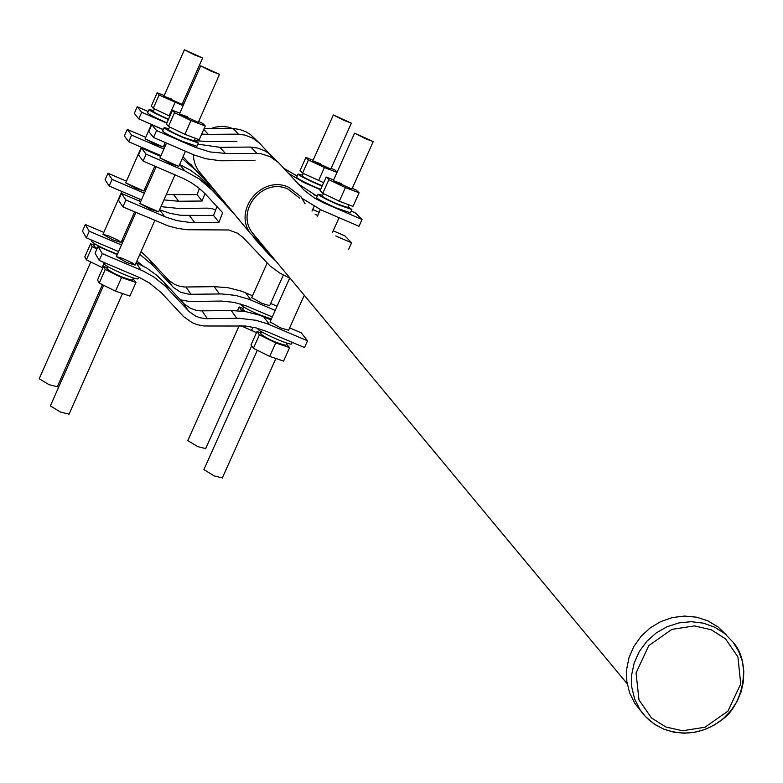 <?xml version="1.0" encoding="UTF-8"?>
<svg xmlns="http://www.w3.org/2000/svg" width="783" height="783" viewBox="0 0 783 783"><rect width="100%" height="100%" fill="white"/><g stroke="black" fill="none" stroke-linecap="round" stroke-linejoin="round"><path stroke-width="1.17" d="M330.808 169.059L312.799 160.965L320.404 163.725M313.122 160.231L305.908 157.461L300.055 170.567L302.581 173.092L323.633 182.674M305.908 157.461L308.463 159.938L324.416 167.552L337.033 172.387M337.15 172.123L335.036 170.126L331.16 168.276M324.416 167.552L318.515 180.726M308.463 159.938L302.581 173.092M182.116 104.393L163.882 96.26L171.937 99.177M164.215 95.506L157.177 92.795L151.344 106.028L153.243 108.299L169.872 116.197M157.177 92.795L159.106 95.007L183.065 105.705M183.731 104.208L182.459 103.601M174.991 102.602L169.108 115.904M159.106 95.007L153.243 108.299M133.051 278.875L135.948 282.487L121.522 277.534L105.255 269.469L103.503 266.416L107.349 267.747M135.948 282.487L129.929 296.072L115.493 291.159L99.235 283.084L97.523 279.971L103.503 266.416M121.522 277.534L115.493 291.159M99.235 283.084L105.255 269.469M243.552 307.102L242.642 309.158L245.49 311.565M104.491 262.677L104.168 263.391C101.183 264.869 136.878 280.94 138.219 278.719L138.307 278.533M91.533 240.058L91.18 240.861C93.647 243.924 102.397 248.368 117.43 254.191M96.945 249.004L92.198 246.665L90.574 243.807L94.254 245.089M102.867 267.874L86.394 259.829L84.789 256.922L90.574 243.807M104.305 262.599L102.093 267.61M86.394 259.829L92.198 246.665M318.045 194.331L316.606 197.57C317.184 198.921 323.702 202.366 336.152 207.916L350.441 212.78M348.053 206.761L351.89 209.55L337.679 204.51C325.229 198.96 318.701 195.515 318.113 194.184L322.674 195.349M219.906 147.321L225.387 153.409L260.142 153.488L270.096 156.629L278.572 162.649L268.589 153.165L264.155 150.512L257.695 148.095L250.854 147.067L219.906 147.321L197.845 144.141M317.164 196.308L297.746 183.662M322.488 201.476L324.054 203.061L362.049 219.504L355.159 212.761L351.215 211.048M163.246 129.665L151.804 124.712L148.79 131.534L153.517 137.465L156.561 130.575L195.251 147.321L194.008 145.863M151.804 124.712L156.561 130.575M225.387 153.409L209.991 151.941L195.251 147.321M256.658 153.145L250.854 147.067M278.572 162.649L304.029 190.103L314.414 198.001L324.054 203.061M362.049 219.504L358.996 226.297L321.001 209.873L302.218 198.442M254.974 160.623L220.473 160.779L206.037 158.753L194.448 155.122L153.517 137.465M198.285 122.334L179.434 113.917L187.724 116.892M179.796 113.124L172.475 110.315L166.427 123.998L168.462 126.425L184.896 134.324L199.195 139.746L205.273 126.024L203.071 123.606L198.657 121.492M172.475 110.315L174.531 112.683L190.993 120.562L205.273 126.024M190.993 120.562L184.896 134.324M174.531 112.683L168.462 126.425M107.858 266.592L106.928 268.696C113.809 273.933 122.324 277.769 132.464 280.197L132.533 280.05M261.6 331.747L260.67 333.822C267.238 338.931 275.645 342.778 285.864 345.332L285.952 345.156M149.073 109.591L147.664 112.791C148.29 114.054 154.427 117.284 166.094 122.471L166.945 122.833M168.414 119.505L167.562 119.143C155.895 113.956 149.749 110.736 149.122 109.483L153.585 110.609M303.285 173.434L302.199 175.881C302.649 176.831 307.357 179.307 316.322 183.3L322.263 185.728M211.293 71.263L200.683 65.86L219.524 74.356L211.293 71.263M103.679 285.286L50.347 405.927L60.497 412.064L69.061 414.168M169.568 126.963L168.443 129.508C168.903 130.497 173.689 133.022 182.791 137.074L194.135 140.969M154.368 108.837L153.262 111.333C153.732 112.282 158.342 114.69 167.092 118.585L168.541 119.212M343.806 120.269L333.362 114.964L351.371 123.137L343.806 120.269M239.177 325.65L187.793 440.614L197.786 446.623L205.665 448.6M258.018 328.439L257.969 328.547C254.729 329.858 289.955 345.959 291.57 343.903L291.677 343.668M194.615 54.967L184.397 49.779L202.621 57.991L194.615 54.967M90.75 261.982L39.199 378.776L48.996 384.639L57.306 386.753M140.666 201.632L121.482 193.411L118.487 200.203L122.872 206.859L168.355 225.964L177.741 228.421L187.362 229.742L228.646 229.977L237.778 233.295L243.405 237.866L270.037 265.936L279.678 272.973L290.376 278.523M216.969 206.546L213.583 215.482L180.804 215.315L170.068 213.348L159.585 209.736M160.672 156.365L141.488 148.085L138.483 154.897L143.093 161.083L183.79 178.651L191.532 182.85L198.716 187.93L205.215 193.832L222.617 212.682L218.976 222.284L190.259 222.47L177.144 220.659L166.613 217.4L125.906 199.998L122.872 206.859M228.832 207.407L200.047 177.232L190.396 170.165L179.601 164.528M348.601 249.415L351.577 242.799L344.804 235.81L333.206 230.809M269.92 253.927L255.826 239.608M121.482 193.411L125.906 199.998M150.287 209.12L158.636 211.87L139.873 203.423L150.287 209.12M213.583 215.482L218.976 222.284M141.488 148.085L146.127 154.202L143.093 161.083M179.767 164.606L184.817 170.88L146.127 154.202M170.459 163.539L178.769 166.397L159.986 157.931L170.459 163.539M184.817 170.88L199.587 179.18L212.262 190.338L206.927 183.868M234.391 214.121L212.262 190.338M351.577 242.799L335.77 235.977M275.9 261.111L268.657 254.26L252.997 236.828M232.463 128.461L227.941 127.032L221.638 126.366L215.325 127.13L210.774 128.627M197.071 140.911L196.739 141.508M193.411 154.701L193.783 159.38L195.339 165.007L198.03 170.175L201.701 174.609M261.003 243.2L250.354 233.412C232.796 209.629 262.481 174.374 289.074 187.48L301.034 196.787L305.086 203.854M126.415 181.157L107.956 173.229L105.069 179.796L109.16 186.021L141.449 199.861M146 189.555L144.708 189.006M199.401 188.497L197.071 194.654L166.299 194.566M145.746 137.358L127.277 129.381L124.38 135.968L128.686 141.752L160.975 155.68M165.33 145.834L164.048 145.266M211.831 186.843L183.007 156.835M319.151 212.301L312.701 209.511M160.946 206.653L178.593 208.444L207.211 208.141L211.479 208.464L215.668 209.991M107.956 173.229L112.086 179.385L109.16 186.021M144.375 193.244L112.086 179.385M135.723 188.292L143.827 190.993L125.681 182.831L135.723 188.292M197.071 194.654L202.112 201.016L178.622 201.251L163.941 199.9M204.94 193.548L202.112 201.016M127.277 129.381L131.613 135.097L128.686 141.752M163.911 149.044L131.613 135.097M155.2 144.199L163.275 147.008L145.1 138.826L155.2 144.199M182.253 158.538L195.593 170.097L190.612 164.048M217.018 193.117L195.593 170.097M317.732 215.482L315.109 214.346M243.953 311.331L241.379 310.058L239.118 306.956L243.014 308.306M256.491 332.658L240.821 325.699M252.978 327.196L251.323 330.896M237.464 310.655L239.118 306.956M240.978 310.959L241.379 310.058M323.457 193.607L322.342 196.102C322.782 197.101 327.666 199.685 337.003 203.844L347.721 207.505M164.117 127.707L162.658 131.006C163.265 132.337 169.637 135.704 181.773 141.106L196.905 146.284M194.478 140.196L198.353 142.995L183.3 137.671C171.154 132.268 164.782 128.911 164.166 127.58L168.785 128.735M180.305 299.811L189.349 301.465L221.52 301.064L234.137 302.385L246.273 305.908L272.278 316.939M275.205 310.401L248.994 299.282L235.654 295.406L221.765 293.948L189.466 294.3L180.824 292.343L173.454 287.508L153.184 265.76L139.834 254.338M121.502 244.971L89.233 231.23L86.326 237.846L118.585 251.568M136.859 261.062L142.966 265.897M89.233 231.23L85.347 224.545L82.469 231.093L86.326 237.846M85.347 224.545L103.796 232.404M122.089 240.195L123.068 241.438M112.928 239.901L121.081 242.476L118.321 240.371L108.837 235.977L102.945 234.332L112.928 239.901M153.184 265.76L148.653 258.742L141.038 251.607M123.371 240.753L122.363 240.312M148.653 258.742L168.727 280.275L174.687 284.454L180.207 286.421L184.573 287.009L214.239 286.666L219.436 293.938M251.137 300.153L245.627 292.822L241.36 291.159L228.029 287.704L214.239 286.666M245.627 292.822L252.537 295.768M270.634 303.471L277.084 306.222M251.705 297.628L261.894 303.334L269.646 305.673M94.772 243.904L93.852 245.989L97.121 248.622M240.127 303.824L240.019 304.058C246.009 309.207 256.472 314.159 271.388 318.916M203.776 129.401L208.258 134.382L238.512 134.138L245.196 135.156L252.997 138.307L259.721 143.348L250.247 134.373L245.96 131.808L239.706 129.469L233.08 128.461L204.089 128.686M297.178 176.116L283.573 168.13M148.222 111.529L137.24 106.772L134.333 113.369L138.748 118.908L141.684 112.253L166.808 123.137M137.24 106.772L141.684 112.253M208.258 134.382L201.681 134.138M238.512 134.138L233.08 128.461M259.721 143.348L268.843 153.36M302.277 181L303.745 182.478L288.193 173.19M303.745 182.478L320.472 189.731M317.223 196.181L313.552 194.595M236.877 141.371L208.229 141.606L195.31 140.656M163.304 129.547L138.748 118.908M351.929 189.065L333.313 180.687L341.124 183.506M333.656 179.914L326.149 177.046L320.09 190.592L322.792 193.293L339.303 201.211L353.016 206.379L359.103 192.814L356.245 190.112L352.301 188.233M326.149 177.046L328.88 179.689L345.411 187.597L359.103 192.814M345.411 187.597L339.303 201.211M328.88 179.689L322.792 193.293M266.543 331.444L304.499 347.554L307.523 340.811L267.355 323.78L255.914 320.286L239.216 318.289L205.821 318.691L199.773 317.692L195.505 316.038L189.28 311.683L164.959 285.815L153.654 276.849L143.103 270.996L102.24 253.594L99.216 260.436L139.883 277.73L149.475 283.045L161.308 292.715L183.799 316.831L192.285 322.733L197.13 324.642L203.952 325.982L245.51 326.031L256.247 327.96L266.543 331.444M307.523 340.811L301.24 332.814L289.651 327.881M102.24 253.594L98.081 246.439L95.095 253.212L99.216 260.436M98.081 246.439L117.254 254.592M136.164 262.628L140.891 270.018M126.689 262.471L135.077 265.085L132.268 262.892L122.471 258.341L116.344 256.648L126.689 262.471M168.335 289.23L163.481 281.723L156.6 275.166L146.95 268.187L136.33 262.706M163.481 281.723L184.22 303.951L190.377 308.257L196.073 310.283L200.585 310.89L231.249 310.508L236.799 318.289M269.567 324.681L263.675 316.841L259.271 315.118L245.5 311.565L231.249 310.508M263.675 316.841L270.938 319.934M270.047 321.911L280.627 327.881L288.594 330.24M286.47 343.991L289.593 347.642L275.763 342.925L259.408 334.84L257 331.522L261.072 332.922M289.593 347.642L283.563 361.08L269.714 356.412L253.379 348.308L250.991 344.931L257 331.522M275.763 342.925L269.714 356.412M253.379 348.308L259.408 334.84M298.049 174.159L296.64 177.301C297.246 178.583 303.53 181.881 315.48 187.215L320.629 189.369M322.107 186.08L316.949 183.917C304.998 178.593 298.714 175.294 298.108 174.032L302.512 175.177M365.455 138.679L354.611 133.139L373.227 141.606L365.455 138.679M257.343 350.275L203.883 469.624L214.248 475.917L222.343 477.894M299.537 198.04L288.281 189.261C263.323 176.958 235.487 210.098 252.009 232.375L255.816 236.955M726.438 635.042L718.001 626.909L707.881 620.86L696.567 617.19L684.577 616.055L672.48 617.533L660.842 621.536L650.213 627.897L641.091 636.305L633.917 646.366L629.013 657.603L626.615 669.494L626.831 681.474L629.64 692.975L634.915 703.467L640.876 710.944M159.752 209.805L164.577 216.568M189.545 215.736L194.683 222.548M226.59 205.244L232.12 211.939M262.755 247.144L268.657 254.26M144.992 189.124L145.736 190.161M173.816 194.889L178.622 201.251M164.322 145.393L165.096 146.352M209.658 184.759L214.826 191.013M167.699 279.237L172.417 286.451M186.051 287.028L190.954 294.33M183.153 302.874L188.204 310.597M202.112 310.91L207.358 318.71M663.69 729.13L653.864 723.815L645.437 716.562L639.936 709.564L634.592 698.896L631.773 687.18L631.636 675.005L634.181 662.937L639.29 651.554L646.729 641.414L656.125 633.007L667.047 626.733L678.949 622.906L691.262 621.682L703.398 623.151L714.771 627.212L724.843 633.672L733.123 642.226L738.535 650.976L742.137 660.666L743.791 670.943L743.459 681.435L741.149 691.79L736.94 701.637L730.989 710.621L723.502 718.432L714.752 724.794L705.033 729.472L694.707 732.32L684.127 733.221L673.664 732.144L663.69 729.13M665.844 726.996L651.525 717.972L638.997 699.963L636.05 672.969L648.755 645.652L671.853 629.385L694.443 625.891L711.228 629.757L725.518 638.879L737.929 656.966L740.718 683.911L728.004 711.052L705.043 727.221L682.58 730.764L665.844 726.996M268.021 318.064L267.786 318.583M138.865 277.27L138.219 278.719M350.363 212.937L351.89 209.55M133.462 277.945L132.464 280.197M286.872 343.091L285.864 345.332M69.002 414.315L122.481 293.537M135.077 265.085L154.809 220.522M158.636 211.87L175.03 174.844M178.769 166.397L185.463 151.276M198.256 122.402L219.524 74.356M116.295 256.755L135.89 212.428M139.834 203.511L156.111 166.691M159.947 158.009L166.544 143.103M179.033 114.837L200.663 65.919M194.086 141.067L195.319 138.278M205.596 448.747L251.656 345.871M269.597 305.781L283.338 275.107M311.996 211.087L314.061 206.467M330.778 169.128L351.371 123.137M251.656 297.736L267.062 263.274M312.76 161.034L333.333 115.023M292.265 342.357L291.57 343.903M57.247 386.871L102.426 284.669M121.081 242.476L134.598 211.88M139.374 201.074L140.157 199.313M143.827 190.993L154.819 166.133M159.38 155.807L159.683 155.122M163.275 147.008L165.252 142.545M182.087 104.452L202.621 57.991M102.916 234.42L121.864 191.473M125.642 182.909L141.39 147.233M145.07 138.894L151.462 124.419M163.51 97.112L184.377 49.828M250.354 233.412L198.03 170.175M347.672 207.632L348.915 204.843M196.846 146.411L198.353 142.995M222.274 478.061L275.91 358.497M288.536 330.357L304.284 295.26M332.442 232.502L339.088 217.694M351.89 189.143L373.227 141.606M269.998 322.038L289.632 278.2M317.232 216.578L320.364 209.59M332.902 181.607L354.582 133.208M627.163 683.706L252.009 232.375M634.915 703.467L644.018 714.967L648.764 719.783L655.997 725.166L664.072 729.247C685.174 736.578 704.827 733.142 723.032 718.921C741.188 706.246 753.148 664.845 733.123 642.226"/></g></svg>
